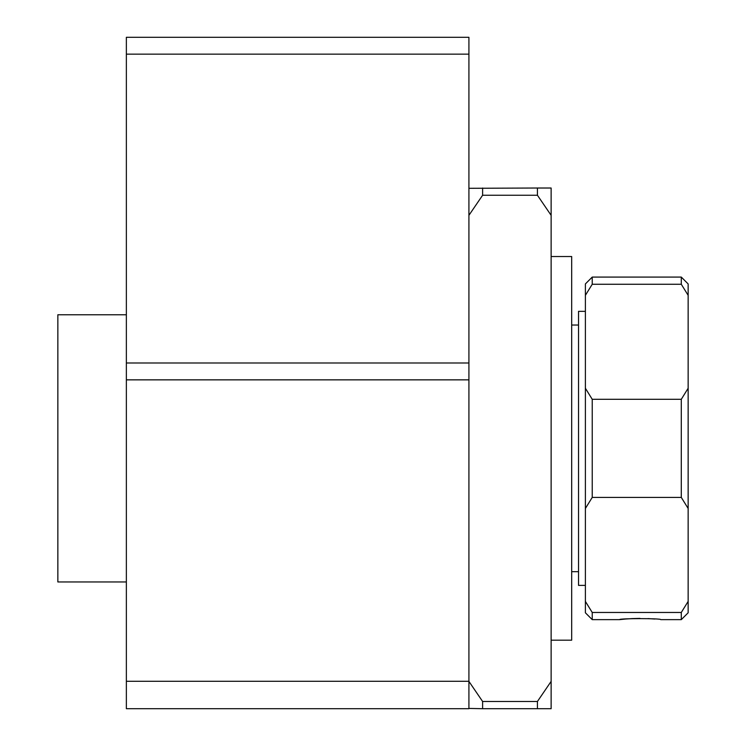 <?xml version="1.0" encoding="UTF-8"?>
<svg xmlns="http://www.w3.org/2000/svg" width="746" height="746" viewBox="0 0 746 746"><rect width="100%" height="100%" fill="white"/><g stroke="black" fill="none" stroke-linecap="round" stroke-linejoin="round"><path stroke-width="1.12" d="M468.917 708.43L482.615 708.7L482.615 701.482L537.428 701.482L551.126 681.396L551.126 708.7L482.615 708.7M537.428 188.02L551.126 188.02L551.126 215.324L537.428 195.247L537.428 188.02L468.917 188.3M126.363 708.7L468.917 708.7L468.917 681.294L126.363 681.294L126.363 708.7M126.363 681.294L126.363 37.3L468.917 37.3L468.917 681.294M681.294 284.263L592.231 284.263L585.386 295.323L585.386 283.937L592.231 277.083L681.294 277.083L681.294 284.263L688.148 295.323L688.148 283.937L681.294 277.083M592.231 284.263L592.231 277.083M592.231 619.637L619.637 619.637C618.387 618.294 662.019 618.294 660.742 619.637L681.294 619.637L688.148 612.783L688.148 601.407L681.294 612.466L592.231 612.466L585.386 601.407L585.386 612.783L592.231 619.637L592.231 612.466M681.294 619.637L681.294 612.466M681.294 399.306L681.294 497.414L688.148 508.474L688.148 388.246L681.294 399.306L592.231 399.306L585.386 388.246L585.386 295.323M537.428 708.7L537.428 701.482M482.615 188.02L482.615 195.247L468.917 215.324M537.428 195.247L482.615 195.247M551.126 215.324L551.126 681.396M126.363 54.15L468.917 54.15M126.363 362.994L468.917 362.994M126.363 379.854L468.917 379.854M681.294 497.414L592.231 497.414L592.231 399.306M619.637 619.637L625.698 619.012M625.735 619.012L632.244 618.583M632.356 618.583L640.012 618.397M648.087 618.583L654.829 619.031M585.386 388.246L585.386 601.407M688.148 295.323L688.148 388.246M688.148 508.474L688.148 601.407M551.126 640.189L571.678 640.189L571.678 256.531L551.126 256.531M468.917 681.396L482.615 701.482M585.386 585.386L578.532 585.386L578.532 311.343L585.386 311.343M585.386 508.474L592.231 497.414M126.363 581.955L57.852 581.955L57.852 314.765L126.363 314.765M571.678 571.678L578.532 571.678M571.678 325.042L578.532 325.042"/></g></svg>
